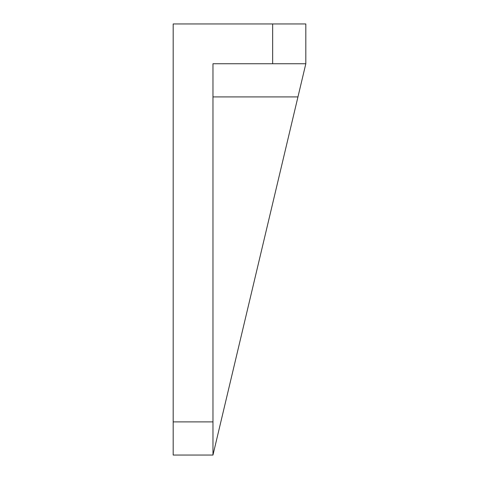 <?xml version="1.0" encoding="UTF-8"?>
<svg xmlns="http://www.w3.org/2000/svg" width="479" height="479" viewBox="0 0 479 479"><rect width="100%" height="100%" fill="white"/><g stroke="black" fill="none" stroke-linecap="round" stroke-linejoin="round"><path stroke-width="0.72" d="M272.659 23.95L305.824 23.95L305.824 63.743L272.659 63.743L272.659 23.95L173.176 23.95L173.176 421.891L212.969 421.891L212.969 63.743L272.659 63.743M305.824 63.743L212.969 455.05L173.176 455.05L173.176 421.891M212.969 421.891L212.969 455.05M297.956 96.908L212.969 96.908"/></g></svg>
